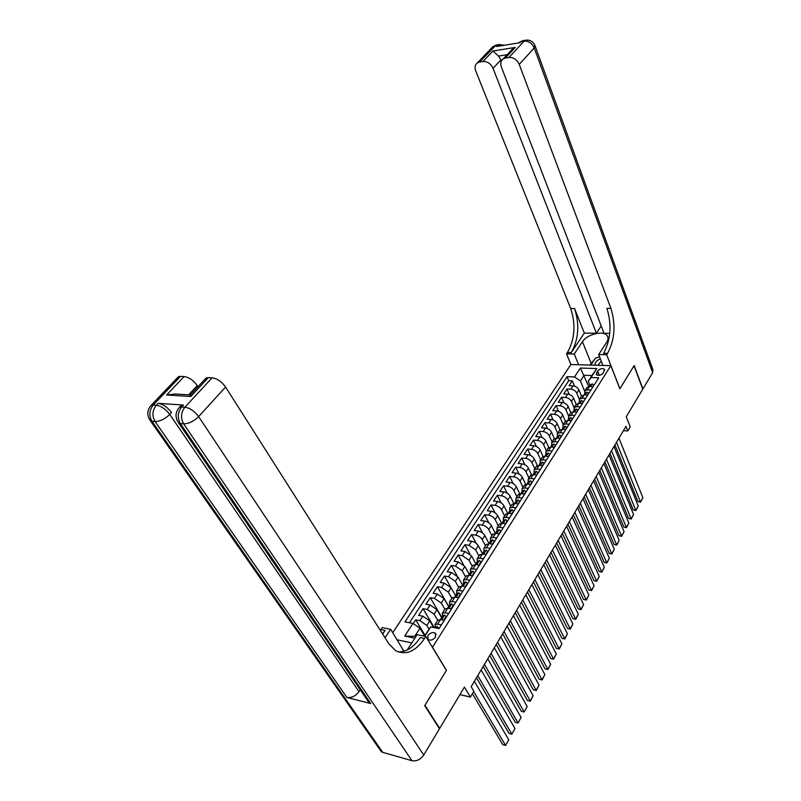 <?xml version="1.0" encoding="UTF-8"?>
<svg xmlns="http://www.w3.org/2000/svg" width="801" height="801" viewBox="0 0 801 801"><rect width="100%" height="100%" fill="white"/><g stroke="black" fill="none" stroke-linecap="round" stroke-linejoin="round"><path stroke-width="1.2" d="M435.504 637.115L435.273 633.11C432.7 631.929 430.227 632.75 427.874 635.563L428.104 639.609C430.688 640.76 433.161 639.939 435.504 637.115M459.924 694.607L470.397 697.08L464.42 687.098L439.689 728.409L424.941 705.311L446.467 670.347L432.49 647.228L610.843 365.667L570.863 364.525L392.75 632.65M439.689 728.409L439.138 728.269M610.843 365.667L619.854 388.815L634.012 365.817L642.772 389.176L626.262 416.74L630.217 426.833L627.784 430.958L625.981 426.382L471.178 686.697L473.862 691.223L470.397 697.08M581.476 396.044L578.923 389.887C577.691 387.554 575.719 386.212 573.015 385.872L569.1 385.712L572.294 380.825L574.507 386.142M579.343 399.309L576.79 393.181C575.559 390.848 573.586 389.506 570.873 389.156L566.948 388.986L569.251 394.422M566.948 388.986L563.714 393.932L567.639 394.112C570.362 394.462 572.345 395.814 573.586 398.157L576.169 404.315M576.94 412.034L573.346 411.834L570.823 412.655L568.179 406.528C566.918 404.175 564.925 402.823 562.202 402.452L558.257 402.252L561.541 397.246L563.914 402.813M565.386 421.186L562.713 414.998C561.431 412.645 559.428 411.283 556.695 410.903L552.74 410.683L556.064 405.616L558.527 411.303M559.909 429.817L557.166 423.579C555.884 421.226 553.861 419.844 551.118 419.454L547.153 419.213L550.517 414.077L553.08 419.914M554.362 438.568L551.559 432.26C550.257 429.907 548.224 428.525 545.471 428.114L541.496 427.844L544.9 422.648L547.564 428.625M548.755 447.449L545.882 441.061C544.56 438.698 542.517 437.306 539.754 436.875L535.769 436.595L539.213 431.328L541.987 437.466M543.088 456.45L540.124 449.962C538.793 447.599 536.73 446.207 533.957 445.756L529.962 445.456L533.456 440.119L536.34 446.417M537.351 465.581L534.297 458.983C532.945 456.62 530.883 455.208 528.089 454.758L524.084 454.427L527.619 449.031L530.622 455.499M531.554 474.843L528.4 468.124C527.028 465.761 524.945 464.34 522.152 463.869L518.127 463.509L521.711 458.042L524.845 464.7M525.686 484.235L522.422 477.386C521.03 475.013 518.938 473.591 516.134 473.101L512.099 472.71L515.734 467.173L519.008 474.032M519.749 493.766L516.365 486.768C514.963 484.395 512.85 482.953 510.037 482.442L505.992 482.042L509.666 476.435L513.091 483.494M513.751 503.449L510.227 496.27C508.805 493.897 506.683 492.445 503.859 491.924L499.804 491.484L503.529 485.806L507.113 493.096M507.684 513.271L504.009 505.892C502.567 503.519 500.435 502.067 497.601 501.516L493.536 501.056L497.301 495.298L501.066 502.838M501.546 523.233L497.711 515.654C496.25 513.281 494.097 511.809 491.253 511.248L487.178 510.758L491.003 504.92L494.958 512.73M495.338 533.356L491.323 525.546C489.842 523.163 487.679 521.681 484.825 521.101L480.74 520.59L484.615 514.673L488.78 522.763M488.95 543.418L484.845 535.569C483.353 533.186 481.171 531.694 478.307 531.093L474.212 530.552L478.137 524.555L482.532 532.965M482.472 553.611L478.287 545.721C476.775 543.338 474.572 541.846 471.709 541.226L467.594 540.655L471.579 534.577L476.225 543.338M475.924 563.984L471.639 556.024L465.011 551.488L460.885 550.888L464.92 544.73L469.867 553.892M469.316 574.537L464.9 566.467L458.222 561.902L454.087 561.261L458.182 555.023L463.459 564.645M462.527 585.08L458.062 577.05L451.343 572.455L447.198 571.784L451.343 565.456L457.021 575.659M455.579 595.664L451.123 587.784L444.365 583.148L440.21 582.457L444.415 576.039L450.663 587.083M448.59 606.477L444.094 598.667L437.286 594.002L433.121 593.271L437.386 586.763L448.66 606.367M441.541 617.521L436.966 609.711L430.117 605.015L425.932 604.244L430.257 597.646L441.721 617.241M433.681 627.533L429.736 620.905L422.828 616.169L418.643 615.368L423.028 608.68L434.322 627.654M441.411 624.87L437.586 624.129L435.043 624.51L435.303 627.283M448.67 613.466L444.865 612.755L442.312 613.155L442.553 615.949M455.839 602.212L452.034 601.541L449.481 601.972L449.701 604.775M462.898 591.128L459.103 590.477L456.56 590.938L456.75 593.761M469.857 580.194L466.072 579.584L463.529 580.064L463.689 582.898M476.715 569.421L472.95 568.83L470.397 569.341L470.547 572.184M483.484 558.798L479.729 558.237L477.176 558.768L477.296 561.631M490.152 548.315L486.407 547.784L483.864 548.335L483.964 551.208M496.74 537.982L493.005 537.471L490.452 538.052L490.532 540.935M503.228 527.789L499.504 527.308L496.96 527.909L497.01 530.803M509.636 517.726L505.922 517.276L503.368 517.897L503.408 520.81M515.954 507.804L512.25 507.383L509.696 508.024L509.716 510.938M522.182 498.022L518.487 497.611L515.944 498.272L515.944 501.206M528.33 488.36L524.655 487.979L522.112 488.66L522.092 491.604M534.397 478.828L530.733 478.477L528.189 479.178L528.159 482.122M540.395 469.426L536.73 469.096L534.187 469.807L534.137 472.76M546.302 460.144L542.657 459.834L540.114 460.565L540.044 463.529M552.139 450.983L548.495 450.693L545.962 451.444L545.882 454.417M557.897 441.932L554.272 441.661L551.739 442.432L551.639 445.416M563.584 433.001L559.969 432.76L557.436 433.541L557.316 436.525M569.201 424.19L565.596 423.959L563.063 424.76L562.933 427.754M574.738 415.479L571.143 415.278L568.62 416.089L568.47 419.093M580.214 406.888L576.63 406.698L574.107 407.529L573.947 410.533M585.621 398.397L582.047 398.227L579.534 399.078L579.353 402.082M597.586 370.983L596.314 374.638C598.517 375.979 600.83 375.429 603.263 372.996L604.525 369.351C602.332 368.009 600.019 368.55 597.586 370.983L599.318 375.339M411.804 642.883L397.256 639.829M424.33 636.164L430.728 626.953L439.038 628.585L598.737 377.792L591.028 377.521L588.234 381.246L589.967 385.491M430.728 626.953L424.75 636.254M414.838 638.197L404.685 636.094L412.986 623.448L404.946 621.856L567.038 376.67L574.527 376.931L580.355 368.049L596.795 368.55L591.028 377.521M429.006 629.085L426.813 625.431L429.736 620.905M437.716 620.324L434.092 614.167L436.966 609.711M444.825 609.231L441.261 603.063L444.094 598.667M451.844 598.287L448.33 592.119L451.123 587.784M458.763 587.503L455.298 581.326L458.062 577.05M465.581 576.86L462.177 570.682L464.9 566.467M472.31 566.367L468.955 560.179L471.639 556.024M478.938 556.014L475.644 549.826L478.287 545.721M485.486 545.801L482.232 539.614L484.845 535.569M491.944 535.729L488.74 529.531L491.323 525.546M498.312 525.786L495.168 519.589L497.711 515.654M504.6 515.974L501.496 509.786L504.009 505.892M510.808 506.292L507.754 500.104L510.227 496.27M516.935 496.74L513.922 490.552L516.365 486.768M522.973 487.308L520.009 481.121L522.422 477.386M528.94 478.007L526.017 471.819L528.4 468.124M534.828 468.815L531.944 462.628L534.297 458.983M540.645 459.744L537.801 453.556L540.124 449.962M546.382 450.783L543.589 444.605L545.882 441.061M552.049 441.942L549.296 435.764L551.559 432.26M557.656 433.211L554.933 427.033L557.166 423.579M563.183 424.58L560.5 418.412L562.713 414.998M568.64 416.059L565.997 409.902L568.179 406.528M574.027 407.629L571.433 401.491L573.586 398.157M590.958 390.017L587.393 389.867L584.88 390.728L584.69 393.732M572.294 380.825L568.72 380.695L409.481 622.757M426.813 625.431L419.894 620.685L415.699 619.864L413.236 623.629M423.028 608.68L427.213 609.461L434.092 614.167M430.257 597.646L434.432 598.387L441.261 603.063M437.386 586.763L441.551 587.473L448.33 592.119M444.415 576.039L448.56 576.71L455.298 581.326M451.343 565.456L455.489 566.107L462.177 570.682M458.182 555.023L462.307 555.634L468.955 560.179M464.92 544.73L469.046 545.311L475.644 549.826M471.579 534.577L475.684 535.128C478.547 535.739 480.73 537.231 482.232 539.614M478.137 524.555L482.232 525.086C485.086 525.676 487.258 527.158 488.74 529.531M484.615 514.673L488.69 515.173C491.544 515.744 493.696 517.216 495.168 519.589M491.003 504.92L495.068 505.391C497.912 505.942 500.044 507.403 501.496 509.786M497.301 495.298L501.366 495.749C504.189 496.28 506.322 497.731 507.754 500.104M503.529 485.806L507.574 486.217C510.387 486.738 512.51 488.179 513.922 490.552M509.666 476.435L513.701 476.825C516.515 477.316 518.607 478.748 520.009 481.121M515.734 467.173L519.759 467.544C522.552 468.024 524.635 469.446 526.017 471.819M521.711 458.042L525.726 458.382C528.51 458.853 530.592 460.265 531.944 462.628M527.619 449.031L531.624 449.341C534.397 449.792 536.46 451.193 537.801 453.556M533.456 440.119L537.441 440.42C540.214 440.85 542.257 442.242 543.589 444.605M539.213 431.328L543.188 431.609C545.952 432.019 547.984 433.411 549.296 435.764M544.9 422.648L548.865 422.898C551.619 423.308 553.641 424.68 554.933 427.033M550.517 414.077L554.472 414.307C557.216 414.698 559.218 416.059 560.5 418.412M556.064 405.616L560.009 405.817C562.733 406.197 564.735 407.549 565.997 409.902M561.541 397.246L565.476 397.436C568.199 397.797 570.182 399.148 571.433 401.491M593.07 386.693L589.516 386.543L586.632 387.984M587.764 395.033L584.199 394.873L581.306 396.295M582.387 403.484L578.803 403.293L575.919 404.705M571.423 420.695L567.819 420.475L564.935 421.847M565.836 429.466L562.222 429.226L559.338 430.578M560.179 438.347L556.555 438.087L553.671 439.429M554.452 447.348L550.818 447.068L547.924 448.38M548.645 456.46L545 456.159L542.107 457.451M542.768 465.701L539.113 465.371L536.219 466.643M536.81 475.053L533.146 474.703L530.252 475.964M530.773 484.535L527.098 484.164L524.204 485.396M524.655 494.137L520.96 493.746L518.077 494.958M518.457 503.879L514.753 503.459L511.869 504.64M512.169 513.741L508.465 513.301L505.571 514.462M505.801 523.744L502.077 523.273L499.193 524.415M499.343 533.887L495.619 533.386L492.735 534.497M492.795 544.159L489.061 543.639L486.177 544.72M486.167 554.582L482.412 554.032L479.529 555.093M479.439 565.156L475.674 564.575L472.8 565.596M472.61 575.869L468.835 575.258L465.962 576.259M465.691 586.743L461.907 586.102L459.033 587.063M458.673 597.766L454.878 597.095L452.014 598.027M451.554 608.94L447.749 608.249L444.885 609.14M444.325 620.284L440.51 619.563L437.656 620.425M588.234 381.246L591.909 375.529L584.119 375.269L580.435 380.946L574.527 376.931M588.735 386.583L580.355 368.049M584.61 391.098L580.435 380.946M623.428 430.668L627.784 430.958M424.55 635.814L419.954 628.224L414.728 636.284L415.919 636.525M568.72 380.695L567.038 376.67M415.699 619.864L424.961 635.173M568.62 416.089L570.462 413.226M412.986 623.448L419.954 628.224M591.909 375.529L596.795 368.55M404.685 636.094L414.728 636.284M592.7 386.673L593.881 384.82L592.259 383.929L590.367 384.87M618.953 438.197L642.863 497.661L640.55 501.826L637.936 501.546L640.55 502.197L616.48 442.352M614.938 444.955L637.936 501.546M592.259 383.929L590.557 386.593M589.776 386.553L590.447 385.561L589.326 386.543M642.863 497.661L640.55 502.197M600.299 358.728L598.307 359.859C595.844 361.621 594.763 363.414 595.053 365.216M601.261 361.161L597.866 365.296M590.898 365.096L595.443 358.077L599.538 356.795M490.442 50.583L492.845 46.698L494.858 45.937L497.741 45.467L496.76 46.498L520.179 42.663L521.151 41.622L524.124 41.131C528.65 40.911 532.014 43.184 534.217 47.95L519.248 64.39C516.975 59.584 513.561 57.272 508.995 57.462L524.124 41.131L526.147 40.12M535.168 46.128L652.855 369.521L652.655 372.655L642.913 388.936L634.162 365.576L619.904 388.735L606.677 354.743L607.558 353.371C614.798 339.794 615.919 324.795 610.913 308.375L519.248 64.39M602.943 365.436L598.667 354.563L606.768 342.067C608.269 339.664 608.44 337.581 607.278 335.829C603.894 330.132 587.013 334.187 582.467 341.697L574.247 354.022L566.527 353.852L567.438 352.51C574.838 339.244 575.929 324.595 570.712 308.545L475.744 70.949C474.472 67.324 475.063 64.601 477.506 62.798L492.845 46.698L496.199 45.056L479.529 62.047L482.953 61.517L492.925 51.004L515.333 47.389L512.27 49.171L509.716 51.915M598.667 354.563L606.677 354.743M515.333 47.389L505.461 58.012L503.278 58.823C500.795 60.686 500.164 63.439 501.396 67.084L604.034 333.296L609.781 333.356M601.201 325.947L596.395 333.226L493.046 68.345C490.743 63.619 487.378 61.347 482.953 61.517M584.319 333.096L571.253 352.59C578.642 339.304 579.744 324.615 574.547 308.525L584.319 333.096L596.395 333.226M505.461 58.012L508.995 57.462M578.632 364.745L574.247 354.022M570.943 364.525L566.527 353.852M479.529 62.047L477.506 62.798M507.103 54.718L498.512 56.07L500.955 59.855L493.046 68.345M501.386 60.976L500.955 59.855M607.558 353.371L603.574 353.281C610.823 339.744 611.944 324.775 606.918 308.395L610.913 308.375M498.512 56.07L492.925 51.004M589.856 365.066L594.432 359.639M598.477 357.126L599.488 356.665M179.845 406.858L181.246 405.356L183.469 405.036L158.117 403.334C163.024 404.165 167.489 407.228 171.534 412.515L169.752 414.427L358.988 691.653C355.514 696.149 351.479 698.082 346.883 697.461L370.723 703.548L369.201 702.928L367.018 699.724M360.24 689.761L358.988 691.653M424.71 705.681L446.397 670.467L425.832 636.475L424.53 638.507C415.499 651.583 405.847 655.618 395.574 650.612L388.845 643.784L225.562 387.013L198.628 416.6L423.739 755.043L439.469 728.78L424.71 705.681M403.954 651.243L390.638 629.296L385.001 637.746M390.638 629.296L382.297 627.594L380.365 630.447M382.658 634.062L385.101 630.407L382.538 633.871M425.832 636.475L417.111 634.692L407.208 649.981M190.167 394.903L190.808 396.475L166.608 395.013L184.13 376.54L180.475 376.37L153.221 405.016L156.315 405.226L158.117 403.334M184.13 376.54C189.016 377.271 193.401 380.275 197.286 385.541L188.646 394.813M198.027 386.673L197.286 385.541M176.891 380.135L178.433 376.7L180.475 376.37M423.739 755.043C420.515 759.578 416.59 761.461 411.954 760.69L382.738 752.349L381.356 751.738L379.243 748.715M404.185 650.883L404.725 650.993M204.485 381.757L206.087 378.012L208.31 377.641L190.808 396.475M183.469 405.036L181.667 406.968L184.901 407.188L212.125 377.812L208.31 377.641M212.125 377.812C217.201 378.573 221.687 381.636 225.562 387.013M424.53 638.507L420.185 637.616C413.727 647.298 406.397 652.054 398.197 651.894M166.608 395.013L175.008 394.002L190.157 394.903M272.23 560.46L271.649 560.209M587.383 395.013L588.605 393.101L586.943 392.17L585.08 393.121M613.997 446.527L638.237 506.012L635.904 510.217L633.281 509.937L635.914 510.587L611.503 450.733M609.962 453.326L633.281 509.937M584.38 394.883L585.161 393.842L584.019 394.863M638.237 506.012L635.914 510.587M582.007 403.464L583.258 401.491L581.596 400.54L579.734 401.481M608.98 454.958L633.561 514.452L631.198 518.718L628.565 518.417L631.208 519.068L606.457 459.213M604.925 461.797L628.565 518.417M578.923 403.303L579.794 402.222L578.642 403.293M633.561 514.452L631.208 519.068M576.56 412.014L577.851 409.982L576.179 409.011L574.327 409.942M603.914 463.489L628.825 523.003L626.442 527.308L623.799 526.988L626.462 527.649L601.351 467.794M599.829 470.367L623.799 526.988M573.416 411.834L574.367 410.703L573.206 411.824M628.825 523.003L626.462 527.649M571.043 420.665L572.365 418.583L570.702 417.591L568.85 418.512M598.778 472.129L624.039 531.644L621.626 535.999L618.973 535.669L621.656 536.33L596.184 476.485M594.662 479.038L618.973 535.669M567.839 420.475L568.88 419.303L567.709 420.465M624.039 531.644L621.656 536.33M565.456 429.436L566.818 427.293L565.156 426.282L563.293 427.183M593.571 480.87L619.193 540.385L616.75 544.8L614.087 544.45L616.79 545.121L590.948 485.286M589.446 487.819L614.087 544.45M559.969 432.76L563.624 428.064L562.132 429.216M619.193 540.385L616.79 545.121M559.799 438.317L561.201 436.114L559.539 435.073L557.676 435.964M588.314 489.721L614.287 549.236L611.824 553.701L609.15 553.341L611.864 554.002L585.661 494.187M584.159 496.71L609.15 553.341M556.515 437.987L557.987 436.875L556.515 437.987M614.287 549.236L611.864 554.002M554.062 447.318L555.504 445.056L553.841 443.984L551.989 444.865M582.988 498.683L609.331 558.187L606.828 562.713L604.154 562.332L606.888 563.003L580.294 503.198M578.803 505.711L604.154 562.332M550.708 447.058L552.269 445.807L551.128 446.197L550.798 447.008M609.331 558.187L606.888 563.003M548.254 456.43L549.746 454.097L548.084 453.006L546.222 453.877M577.591 507.754L604.314 567.248L601.781 571.824L599.098 571.433L601.841 572.104L574.868 512.33M573.386 514.823L599.098 571.433M604.314 567.248L601.841 572.104M542.377 465.661L543.899 463.268L542.237 462.147L540.385 463.008M572.124 516.935L599.238 576.42L596.675 581.055L593.982 580.645L596.745 581.316L569.371 521.571M567.899 524.044L593.982 580.645M538.943 465.361L540.625 464.009L539.494 464.39L539.163 465.221M599.238 576.42L596.745 581.316M536.42 475.013L537.982 472.56L536.33 471.409L534.467 472.25M566.597 526.237L594.092 585.701L591.498 590.387L588.795 589.967L591.579 590.637L563.804 530.933M562.342 533.386L588.795 589.967M532.945 474.693L534.688 473.291L533.566 473.661L533.236 474.502M594.092 585.701L591.579 590.637M530.382 484.495L531.994 481.962L530.332 480.8L528.47 481.621M560.99 535.659L588.885 595.103L586.262 599.839L583.559 599.398L586.352 600.079L558.167 540.415M556.715 542.848L583.559 599.398M526.878 484.144L528.68 482.683L527.559 483.063L527.228 483.914M588.885 595.103L586.352 600.079M524.265 494.097L525.917 491.504L524.265 490.302L522.402 491.113M555.323 545.201L583.619 604.615L580.965 609.411L578.242 608.95L581.065 609.631L552.46 550.017M551.018 552.43L578.242 608.95M520.73 493.726L522.582 492.214L521.471 492.575L521.141 493.446M583.619 604.615L581.065 609.631M518.057 503.829L519.759 501.166L518.107 499.934L516.245 500.735M549.576 554.863L578.292 614.237L575.599 619.093L572.875 618.612L575.709 619.303L546.672 559.739M545.251 562.142L572.875 618.612M514.512 503.439L516.405 501.867L515.293 502.227L514.973 503.098M578.292 614.237L575.709 619.303M511.779 513.701L513.521 510.958L511.869 509.706L510.017 510.487M543.759 564.655L572.885 623.989L570.162 628.905L567.428 628.405L570.292 629.095L540.815 569.591M539.403 571.974L567.428 628.405M508.204 513.281L510.147 511.649L509.046 511.999L508.725 512.89M572.885 623.989L570.292 629.095M505.411 523.694L507.203 520.88L505.551 519.599L503.699 520.36M537.861 574.567L567.428 633.851L564.665 638.838L561.922 638.317L564.795 639.008L534.878 579.574M533.476 581.927L561.922 638.317M501.937 523.103L503.799 521.561L502.708 521.902L502.387 522.813M567.428 633.851L564.795 639.008M498.953 533.836L500.795 530.933L499.143 529.631L497.291 530.372M531.884 584.61L561.891 643.844L559.098 648.89L556.345 648.349L559.238 649.05L528.87 589.686M527.479 592.019L556.345 648.349M495.509 533.166L497.371 531.614L496.28 531.944L495.969 532.865M561.891 643.844L559.238 649.05M492.405 544.109L494.297 541.136L492.645 539.794L490.793 540.525M525.826 594.793L556.284 653.966L553.451 659.073L550.698 658.512L553.611 659.213L522.773 599.929M521.401 602.242L550.698 658.512M488.98 543.358L490.853 541.796L489.771 542.127L489.461 543.068M556.284 653.966L553.611 659.213M485.766 554.522L487.709 551.478L486.067 550.107L484.215 550.818M519.699 605.105L550.607 664.219L547.744 669.386L544.97 668.815L547.904 669.506L516.595 610.312M515.233 612.605L544.97 668.815M482.372 553.691L484.245 552.119L483.173 552.45L482.863 553.401M550.607 664.219L547.904 669.506M479.038 565.095L481.031 561.952L479.388 560.55L477.546 561.251M513.481 615.558L544.86 674.592L541.957 679.839L539.183 679.238L542.137 679.939L510.337 620.835M508.995 623.098L539.183 679.238M475.454 564.515L477.546 562.592L476.475 562.913L476.174 563.884M544.86 674.592L542.137 679.939M472.21 575.799L474.262 572.585L472.66 571.183L470.778 571.824M507.183 626.152L539.033 685.105L536.099 690.412L533.316 689.791L536.28 690.502L503.999 631.498M502.668 633.741L533.316 689.791M468.655 575.138L470.748 573.206L469.696 573.516L469.396 574.507M472.66 571.183L469.947 575.438M539.033 685.105L536.28 690.502M465.201 586.652L467.394 583.368L465.761 581.896L463.919 582.547M500.795 636.885L533.136 695.759L530.162 701.135L527.368 700.495L530.362 701.205L497.571 642.312M496.25 644.525L527.368 700.495M461.766 585.911L463.859 583.979L462.808 584.279L462.517 585.281M533.136 695.759L530.362 701.205M458.092 597.656L460.435 594.292L458.793 592.79L456.96 593.431M494.327 647.779L527.158 706.542L524.144 711.999L521.341 711.328L489.751 655.458M491.053 653.276L524.144 711.999L527.158 706.542M454.778 596.835L456.87 594.893L455.829 595.193L455.549 596.214M450.883 608.82L453.366 605.386L451.734 603.844L449.902 604.465M487.759 658.812L521.101 717.476L518.047 722.993L515.243 722.312L483.163 666.542M484.445 664.379L518.047 722.993L521.101 717.476M447.689 607.919L449.782 605.967L448.75 606.257L448.48 607.298M443.564 620.144L446.197 616.63L444.575 615.058L442.743 615.649M481.111 669.996L514.973 728.55L511.869 734.147L509.056 733.436L476.485 677.776M477.746 675.643L511.869 734.147L514.973 728.55M440.5 619.153L442.593 617.201L441.571 617.481L441.301 618.552M438.638 628.505L437.306 626.432L435.484 627.003M474.362 681.341L508.755 739.774L505.611 745.441L502.788 744.71L472.4 693.686M473.641 691.593L505.611 745.441L508.755 739.774M576.79 393.181L578.923 389.887M570.873 389.156L573.015 385.872M419.894 620.685L422.828 616.169M427.213 609.461L430.117 605.015M434.432 598.387L437.286 594.002M441.551 587.473L444.365 583.148M448.56 576.71L451.343 572.455M455.489 566.107L458.222 561.902M462.307 555.634L465.011 551.488M469.046 545.311L471.709 541.226M475.684 535.128L478.307 531.093M482.232 525.086L484.825 521.101M488.69 515.173L491.253 511.248M495.068 505.391L497.601 501.516M501.366 495.749L503.859 491.924M507.574 486.217L510.037 482.442M513.701 476.825L516.134 473.101M519.759 467.544L522.152 463.869M525.726 458.382L528.089 454.758M531.624 449.341L533.957 445.756M537.441 440.42L539.754 436.875M543.188 431.609L545.471 428.114M548.865 422.898L551.118 419.454M554.472 414.307L556.695 410.903M560.009 405.817L562.202 402.452M565.476 397.436L567.639 394.112M587.393 389.867L589.516 386.543M582.047 398.227L584.199 394.873M576.63 406.698L578.803 403.293M571.143 415.278L573.346 411.834M565.596 423.959L567.819 420.475M554.272 441.661L556.555 438.087M548.495 450.693L550.818 447.068M542.657 459.834L545 456.159M536.73 469.096L539.113 465.371M530.733 478.477L533.146 474.703M524.655 487.979L527.098 484.164M518.487 497.611L520.96 493.746M512.25 507.383L514.753 503.459M505.922 517.276L508.465 513.301M499.504 527.308L502.077 523.273M493.005 537.471L495.619 533.386M486.407 547.784L489.061 543.639M479.729 558.237L482.412 554.032M472.95 568.83L475.674 564.575M466.072 579.584L468.835 575.258M459.103 590.477L461.907 586.102M452.034 601.541L454.878 597.095M444.865 612.755L447.749 608.249M437.586 624.129L440.51 619.563M597.456 375.319L596.435 372.775M590.657 386.072L590.447 385.561M571.253 352.59L567.438 352.51M574.547 308.525L570.712 308.545M652.655 372.655L534.217 47.95L534.918 45.447C532.955 41.342 529.801 39.599 525.446 40.25L522.472 40.731L518.297 42.974M523.243 40.611L518.527 42.934M504.41 45.246L499.073 44.586L497.741 45.467L501.136 45.777M496.99 44.926L499.794 44.456M591.078 363.193L582.467 341.697M385.101 630.407L380.976 629.556M411.954 760.69L183.629 423.839L180.395 423.579L370.723 703.548M346.883 697.461L155.074 421.516L151.97 421.266L382.738 752.349M169.752 414.427C165.697 409.141 161.221 406.077 156.315 405.226C152.3 410.382 151.88 415.819 155.074 421.516C160.05 421.416 164.936 419.053 169.752 414.427M148.866 418.342L150.538 420.956L151.97 421.266C148.776 415.579 149.196 410.162 153.221 405.016L151.189 405.296L149.787 406.938M198.628 416.6C194.583 411.193 190.007 408.059 184.901 407.188C180.876 412.475 180.455 418.022 183.629 423.839C188.806 423.739 193.812 421.326 198.628 416.6M177.051 420.385L178.823 423.228L180.395 423.579C177.221 417.772 177.642 412.235 181.667 406.968L179.454 407.288L177.962 409.081M585.241 394.913L586.983 392.2M585.371 394.352L585.161 393.842M579.854 403.354L581.636 400.56M580.014 402.743L579.794 402.222M574.397 411.894L576.229 409.041M574.597 411.233L574.367 410.703M568.88 420.535L570.743 417.611M569.1 419.824L568.88 419.303M563.283 429.296L565.196 426.302M563.544 428.535L563.313 428.004M557.616 438.167L559.579 435.103M557.917 437.346L557.676 436.815M551.879 447.148L553.892 444.014M552.209 446.277L551.969 445.746M546.072 456.25L548.124 453.036M546.432 455.318L546.192 454.788M540.184 465.471L542.287 462.177M540.585 464.48L540.335 463.949M534.217 474.813L536.37 471.439M534.657 473.761L534.407 473.231M528.169 484.275L530.372 480.83M528.65 483.163L528.39 482.633M522.052 493.867L524.305 490.332M522.562 492.685L522.302 492.154M515.844 503.579L518.147 499.964M516.395 502.347L516.134 501.806M509.546 513.431L511.909 509.736M510.147 512.129L509.877 511.589M503.168 523.413L505.591 519.629M503.809 522.042L503.539 521.501M496.71 533.536L499.183 529.661M497.391 532.084L497.121 531.554M490.152 543.799L492.685 539.824M490.883 542.277L490.602 541.746M483.514 554.202L486.107 550.137M484.285 552.6L484.004 552.069M476.775 564.745L479.429 560.59M477.596 563.073L477.306 562.542M470.808 573.686L470.517 573.166M463.018 586.292L465.802 581.937M463.929 584.45L463.639 583.929M455.989 597.286L458.843 592.83M456.95 595.363L456.66 594.853M448.86 608.45L451.774 603.884M449.872 606.437L449.571 605.926M441.631 619.774L444.615 615.098M442.693 617.671L442.392 617.16M436.345 628.054L437.346 626.472M436.155 634.592L435.273 633.11M584.88 390.728L587.003 387.414M579.534 399.078L581.676 395.724M574.107 407.529L576.289 404.135M563.063 424.76L565.296 421.276M557.436 433.541L559.699 430.017M551.739 442.432L554.022 438.868M545.962 451.444L548.284 447.829M540.114 460.565L542.467 456.9M534.187 469.807L536.57 466.102M528.189 479.178L530.602 475.414M522.112 488.66L524.555 484.855M515.944 498.272L518.417 494.417M509.696 508.024L512.209 504.109M503.368 517.897L505.912 513.932M496.96 527.909L499.534 523.884M490.452 538.052L493.066 533.977M483.864 548.335L486.507 544.209M477.176 558.768L479.859 554.572M470.397 569.341L473.121 565.095M463.529 580.064L466.282 575.759M456.56 590.938L459.353 586.572M449.481 601.972L452.325 597.536M442.312 613.155L445.196 608.66M435.043 624.51L437.967 619.944M604.755 369.932L604.525 369.351M590.607 384.49L589.606 386.052M503.278 58.823L512.27 49.171M608.009 337.732L607.278 335.829M190.217 395.063L206.087 378.012M381.356 751.738L150.538 420.956C146.683 415.479 146.903 410.262 151.189 405.296L178.433 376.7M369.201 702.928L178.823 423.228C174.938 417.671 175.149 412.355 179.454 407.288L181.246 405.356M585.321 392.74L584.319 394.322M579.984 401.101L578.953 402.703M574.567 409.561L573.526 411.183M569.08 418.132L568.039 419.774M563.534 426.813L562.472 428.475M557.917 435.594L556.835 437.276M552.219 444.495L551.128 446.197M546.452 453.516L545.351 455.238M540.615 462.638L539.494 464.39M534.698 471.889L533.566 473.661M528.7 481.261L527.559 483.063M522.632 490.763L521.471 492.575M516.475 500.385L515.293 502.227M510.237 510.127L509.046 511.999M503.919 520.009L502.708 521.902M497.511 530.032L496.28 531.944M491.013 540.184L489.771 542.127M484.435 550.477L483.173 552.45M477.756 560.91L476.475 562.913M470.988 571.493L469.696 573.516M464.129 582.227L462.808 584.279M457.161 593.1L455.829 595.193M454.988 596.505L454.638 597.055M450.102 604.144L448.75 606.257M447.899 607.599L447.509 608.209M442.943 615.338L441.571 617.481M440.7 618.843L440.27 619.513M435.684 626.692L434.983 627.784"/></g></svg>
